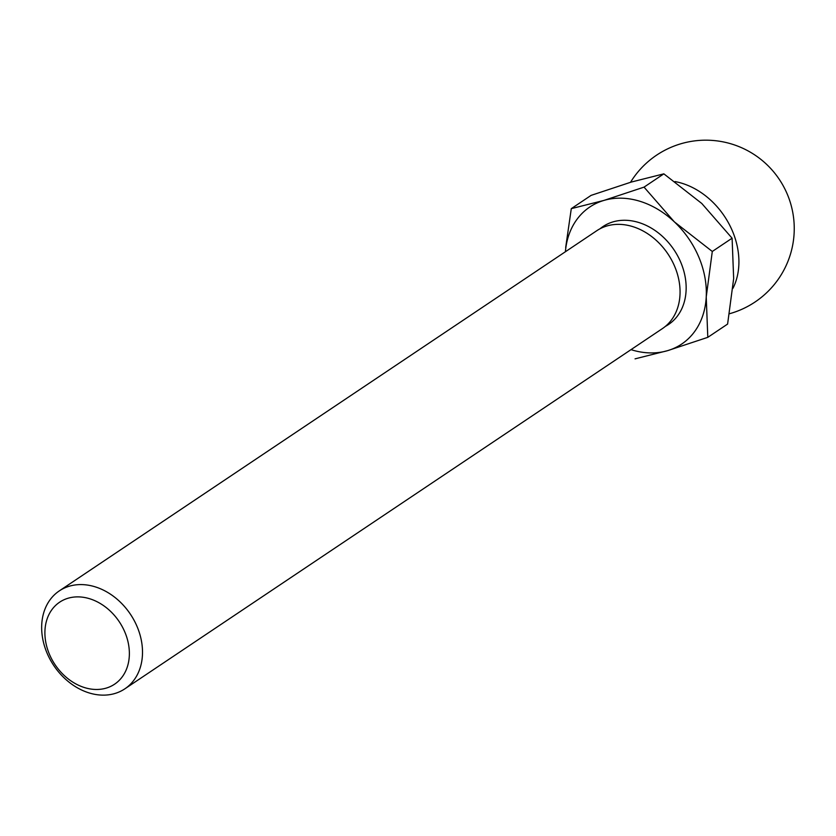 <?xml version="1.0" encoding="UTF-8"?>
<svg xmlns="http://www.w3.org/2000/svg" width="836" height="836" viewBox="0 0 836 836"><rect width="100%" height="100%" fill="white"/><g stroke="black" fill="none" stroke-linecap="round" stroke-linejoin="round"><path stroke-width="1.25" d="M635.057 358.853L667.619 350.65A82.492 64.56 56.2 0 1 631.002 349.647M706.232 296.958A82.492 64.56 56.2 0 1 667.619 350.65L707.799 337.336L706.232 296.958L712.293 251.469L674.349 221.853A82.492 64.56 56.2 0 1 706.232 296.958M565.397 251.74A82.492 64.56 56.2 0 1 603.853 200.441L571.291 208.645L565.679 247.498M68.061 598.242A49.355 38.623 56.2 0 1 129.308 655.978A49.355 38.623 56.2 0 1 64.027 675.3A49.355 38.623 56.2 0 1 68.061 598.242M69.315 586.214A58.928 46.116 56.2 0 1 134.032 620.218A58.928 46.116 56.2 0 1 124.888 688.812A58.928 46.116 56.2 0 1 53.776 665.529A58.928 46.116 56.2 0 1 59.283 590.906A58.928 46.116 56.2 0 1 69.315 586.214M59.283 590.906L596.841 230.673A58.928 46.116 56.2 0 1 606.873 225.981A58.928 46.116 56.2 0 1 671.59 259.996A58.928 46.116 56.2 0 1 662.446 328.579L124.888 688.812M603.853 200.441A82.492 64.56 56.2 0 1 674.349 221.853L644.044 187.128L603.853 200.441M707.799 337.336L727.602 324.065L733.663 278.576L732.096 238.197L712.293 251.469M571.291 208.645L591.104 195.373L631.284 182.06L663.847 173.846L701.78 203.472L732.096 238.197M644.044 187.128L663.847 173.846M675.018 181.569A70.715 55.333 56.2 0 1 732.399 230.976A70.715 55.333 56.2 0 1 732.953 288.305M599.987 228.792A58.928 46.116 56.2 0 1 612.966 221.895A58.928 46.116 56.2 0 1 678.769 257.99A58.928 46.116 56.2 0 1 665.383 326.385M729.514 313.73A88.386 88.386 0 0 0 712.45 140.427A88.386 88.386 0 0 0 630.532 182.279"/></g></svg>
